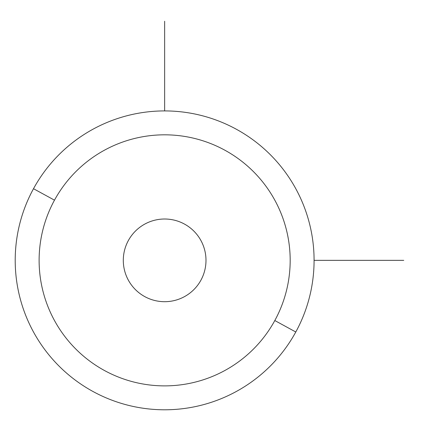 <?xml version="1.0" encoding="UTF-8"?>
<svg xmlns="http://www.w3.org/2000/svg" width="425" height="425" viewBox="0 0 425 425"><rect width="100%" height="100%" fill="white"/><g stroke="black" fill="none" stroke-linecap="round" stroke-linejoin="round"><path stroke-width="0.64" d="M33.501 188.711A149.441 149.441 0 0 0 93.001 391.499A149.441 149.441 0 0 0 295.789 331.999A149.441 149.441 0 0 0 236.289 129.211A149.441 149.441 0 0 0 33.501 188.711L54.485 200.17A125.529 125.529 0 0 0 104.465 370.515A125.529 125.529 0 0 0 274.81 320.535L295.789 331.999A149.441 149.441 0 0 1 93.001 391.499A149.441 149.441 0 0 1 33.501 188.711A149.441 149.441 0 0 1 236.289 129.211A149.441 149.441 0 0 1 295.789 331.999L274.81 320.535A125.529 125.529 0 0 0 224.83 150.19A125.529 125.529 0 0 0 54.485 200.17L33.501 188.711M274.81 320.535A125.529 125.529 0 0 1 104.465 370.515A125.529 125.529 0 0 1 54.485 200.17A125.529 125.529 0 0 1 224.83 150.19A125.529 125.529 0 0 1 274.81 320.535M128.361 240.534A41.347 41.347 0 0 0 144.824 296.639A41.347 41.347 0 0 0 200.929 280.176A41.347 41.347 0 0 0 184.466 224.071A41.347 41.347 0 0 0 128.361 240.534A41.347 41.347 0 0 1 184.466 224.071A41.347 41.347 0 0 1 200.929 280.176A41.347 41.347 0 0 1 144.824 296.639A41.347 41.347 0 0 1 128.361 240.534M314.086 260.355L403.75 260.355M164.645 110.914L164.645 21.25"/></g></svg>
